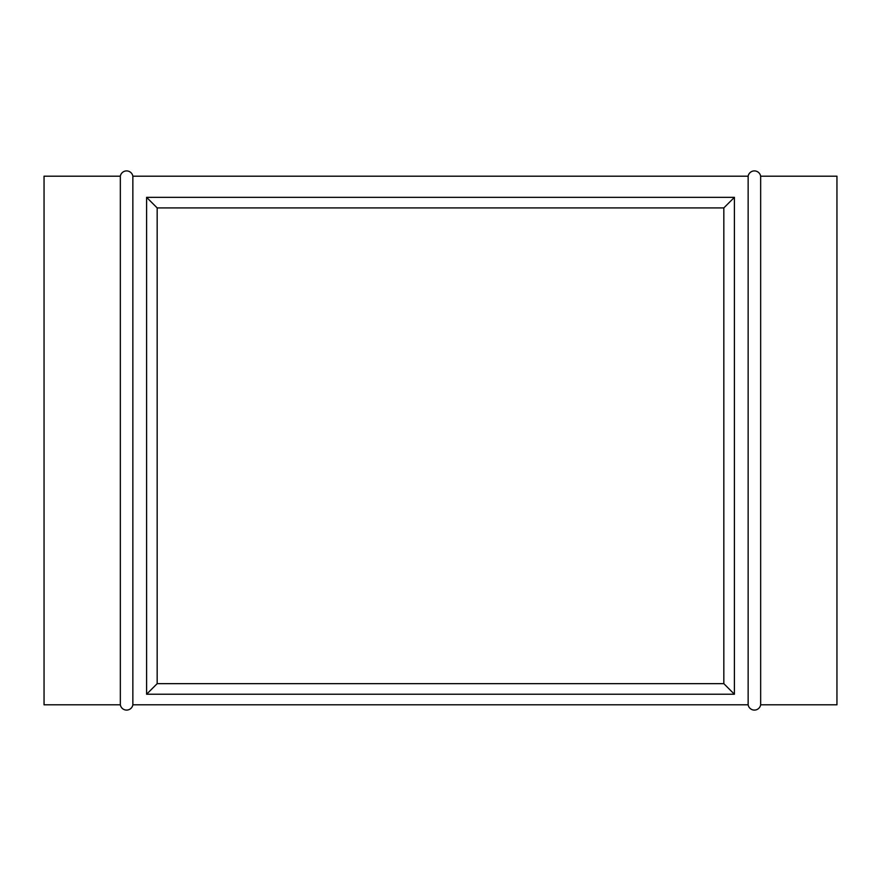 <?xml version="1.0" encoding="UTF-8"?>
<svg xmlns="http://www.w3.org/2000/svg" width="881" height="881" viewBox="0 0 881 881"><rect width="100%" height="100%" fill="white"/><g stroke="black" fill="none" stroke-linecap="round" stroke-linejoin="round"><path stroke-width="1.32" d="M836.95 176.2L760.655 176.2L760.655 704.8L836.95 704.8L836.95 176.2L760.655 176.2A6.343 6.343 0 0 0 748.145 176.2L748.145 704.8A6.343 6.343 0 0 0 760.655 704.8L760.655 176.2A6.343 6.343 0 0 0 748.145 176.2L132.855 176.2A6.343 6.343 0 0 0 120.345 176.2L120.345 704.8A6.343 6.343 0 0 0 132.855 704.8L132.855 176.2L132.855 704.8L748.145 704.8L748.145 176.2L132.855 176.2A6.343 6.343 0 0 0 120.345 176.2L44.05 176.2L44.05 704.8L120.345 704.8L120.345 176.2L44.05 176.2L44.05 704.8L120.345 704.8A6.343 6.343 0 0 0 132.855 704.8L748.145 704.8A6.343 6.343 0 0 0 760.655 704.8L836.95 704.8L836.95 176.2M146.598 694.228L734.402 694.228L734.402 197.344L146.598 197.344L146.598 694.228L734.402 694.228L734.402 197.344L723.83 207.916L723.83 683.656L157.17 683.656L157.17 207.916L723.83 207.916L723.83 683.656L734.402 694.228L723.83 683.656L157.17 683.656L146.598 694.228L157.17 683.656L157.17 207.916L723.83 207.916L734.402 197.344L146.598 197.344L157.17 207.916L146.598 197.344L146.598 694.228M724.656 684.482L723.83 683.656L724.656 684.482M728.532 688.358L729.809 689.636L728.532 688.358M730.867 690.693L729.809 689.636L730.867 690.693M149.352 691.475L150.133 690.693L149.352 691.475M151.191 689.636L152.468 688.358L151.191 689.636M155.519 685.308L156.344 684.482L155.519 685.308M157.17 683.656L156.344 684.482L157.17 683.656M724.656 207.09L723.83 207.916L724.656 207.09M728.532 203.214L729.809 201.936L728.532 203.214M730.867 200.879L729.809 201.936L730.867 200.879M156.344 207.09L157.17 207.916L156.344 207.09M152.468 203.214L151.191 201.936L152.468 203.214M150.133 200.879L151.191 201.936L150.133 200.879"/></g></svg>
